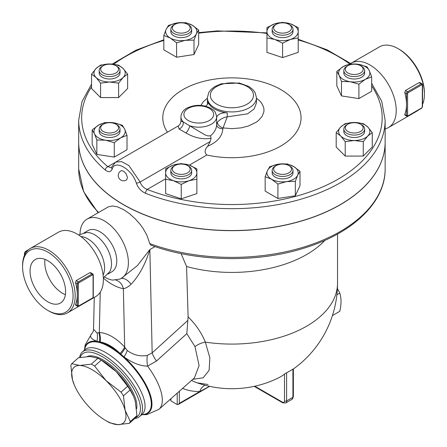 <?xml version="1.0" encoding="UTF-8"?>
<svg xmlns="http://www.w3.org/2000/svg" width="447" height="447" viewBox="0 0 447 447"><rect width="100%" height="100%" fill="white"/><g stroke="black" fill="none" stroke-linecap="round" stroke-linejoin="round"><path stroke-width="0.67" d="M408.111 115.79A0.743 0.43 -60 0 1 407.58 115.482A0.743 0.43 180 0 1 406.53 115.482A1.486 0.86 120 0 0 406.837 116.164L404.775 114.974L404.77 114.466A37.19 21.473 -120 0 0 406.53 104.553A37.19 21.473 -120 0 0 404.77 92.602L405.39 90.534L419.062 82.639L419.839 82.589L422.002 83.829A1.486 0.86 120 0 0 421.258 83.902A0.743 0.43 60 0 1 421.784 84.818A0.743 0.43 -60 0 1 422.309 85.12L422.309 106.984A0.743 0.43 -60 0 1 421.784 107.895L408.111 115.79A0.743 0.43 60 0 1 407.955 116.131L421.627 108.235A0.743 0.43 -120 0 0 421.784 107.895M399.165 49.287L398.115 48.678L399.165 49.287A35.704 20.612 60 0 1 424.415 93.015L424.415 94.228A37.19 21.473 -120 0 0 398.115 48.678A37.19 21.473 -120 0 0 379.52 46.84L351.325 63.116A37.19 21.473 60 0 1 369.92 64.96A37.19 21.473 60 0 1 394.215 97.731A37.19 21.473 60 0 1 388.516 127.529A37.19 21.473 60 0 1 385.141 128.876M388.516 127.535L416.71 111.253A37.19 21.473 -120 0 0 418.336 110.135M422.527 104.43A37.19 21.473 -120 0 0 424.415 94.228M350.761 63.463A37.19 21.473 60 0 1 351.325 63.116M78.862 305.877A0.743 0.43 -60 0 1 78.337 305.575A0.743 0.43 180 0 1 77.286 305.575A1.486 0.86 120 0 0 77.594 306.256L75.532 305.061L75.521 304.558A37.19 21.473 -120 0 0 77.286 294.64A37.19 21.473 -120 0 0 75.521 282.694L76.141 280.621L89.819 272.726L90.601 272.681L92.758 273.922A1.486 0.86 120 0 0 92.015 273.994A0.743 0.43 60 0 1 92.54 274.905A0.743 0.43 -60 0 1 93.065 275.207L93.065 297.071A0.743 0.43 -60 0 1 92.54 297.981L78.862 305.877A0.743 0.43 60 0 1 78.711 306.217L92.384 298.322A0.743 0.43 -120 0 0 92.54 297.981M47.835 301.809A25.138 14.516 60 0 1 31.407 279.654A25.138 14.516 60 0 1 35.263 259.511A25.138 14.516 60 0 1 60.401 274.022A25.138 14.516 60 0 1 60.401 303.055A25.138 14.516 60 0 1 47.835 301.809M45.007 259.383A25.138 14.516 -120 0 0 62.558 293.305A25.138 14.516 -120 0 0 65.385 294.674M78.577 234.943L86.718 232.513A23.803 13.74 60 0 1 94.686 234.798A23.803 13.74 60 0 1 109.509 271.994L103.335 277.827M80.846 236.519A23.803 13.74 60 0 1 87.763 238.793A23.803 13.74 60 0 1 103.106 275.073M47.835 252.13A35.704 20.612 60 0 1 73.079 295.858A35.704 20.612 60 0 1 47.835 310.43A35.704 20.612 60 0 1 22.585 266.703A35.704 20.612 60 0 1 47.835 252.13M47.835 310.43L48.885 311.039A37.19 21.473 -120 0 0 67.48 312.883A37.19 21.473 -120 0 0 73.179 283.08A37.19 21.473 -120 0 0 48.885 250.309A37.19 21.473 -120 0 0 30.29 248.465A37.19 21.473 -120 0 0 22.585 265.49L22.585 266.703M30.29 248.465L58.484 232.189A37.19 21.473 60 0 1 77.08 234.027A37.19 21.473 60 0 1 101.374 266.803A37.19 21.473 60 0 1 95.675 296.601L67.48 312.883M332.423 315.576L339.787 311.319C341.435 304.295 341.435 298.216 339.787 293.087L337.396 288.527M336.893 294.763L339.787 293.087M71.76 363.685L79.767 365.473A37.19 15.181 -131.6 0 0 72.515 379.877L70.838 365.506A41.655 17.003 48.4 0 1 71.76 363.685L78.398 357.796L89.931 356.46L97.938 358.248L91.3 364.137A41.655 17.003 48.4 0 1 94.624 366.054L106.068 380.654A37.19 15.181 -131.6 0 0 79.767 365.473L91.3 364.137M74.409 385.264L72.515 379.877A37.19 15.181 -131.6 0 0 74.409 385.264A37.19 15.181 -131.6 0 0 91.557 409.469A37.19 15.181 -131.6 0 0 105.615 420.459A37.19 15.181 -131.6 0 0 117.857 424.65L109.845 422.862A41.655 17.003 48.4 0 1 108.196 421.951L105.615 420.459M125.11 410.245L130.3 421.493A41.655 17.003 48.4 0 1 129.384 423.315L117.857 424.65A37.19 15.181 -131.6 0 0 125.11 410.245A37.19 15.181 -131.6 0 0 106.068 380.654L121.031 392.131A41.655 17.003 48.4 0 1 123.433 395.869L125.11 410.245M129.384 423.315L136.028 417.425A41.655 17.003 -131.6 0 0 136.944 415.604L135.268 401.233L133.58 396.316L130.077 389.98A41.655 17.003 -131.6 0 0 127.669 386.242L116.226 371.641A37.19 15.181 48.4 0 1 133.379 395.846L133.58 396.316M99.592 359.159L102.167 360.651A37.19 15.181 48.4 0 1 116.226 371.641L101.262 360.165A41.655 17.003 -131.6 0 0 99.592 359.159A41.655 17.003 -131.6 0 0 97.938 358.248M136.944 415.604L130.3 421.493M130.077 389.98L123.433 395.869M101.262 360.165L94.624 366.054M127.669 386.242L121.031 392.131M87.294 356.51A36.816 15.03 48.4 0 1 119.343 373.111A36.816 15.03 48.4 0 1 136.603 408.742M100.67 69.346A8.923 5.152 180 0 1 103.285 65.703A8.923 5.152 180 0 1 115.907 65.703A8.923 5.152 180 0 1 113.013 74.107A8.923 5.152 180 0 1 100.67 69.346M103.285 65.703L102.234 66.312A10.415 6.012 0 0 0 99.184 70.565A10.415 6.012 0 0 0 109.593 76.577A10.415 6.012 0 0 0 120.008 70.565A10.415 6.012 0 0 0 116.958 66.312L115.907 65.703M120.008 70.565L120.008 72.995A10.415 6.012 180 0 1 109.593 79.007A10.415 6.012 180 0 1 99.184 72.995L99.184 70.565M173.883 24.943L174.939 24.339A8.923 5.152 180 0 1 187.561 24.339A8.923 5.152 180 0 1 187.561 31.625A8.923 5.152 180 0 1 174.939 31.625A8.923 5.152 180 0 1 174.939 24.339A8.923 5.152 180 0 1 174.939 24.334L173.883 24.943A10.415 6.012 0 0 0 170.838 29.195A10.415 6.012 0 0 0 181.247 35.207A10.415 6.012 0 0 0 191.662 29.195A10.415 6.012 0 0 0 188.612 24.943L187.561 24.339M191.662 29.195L191.662 31.625A10.415 6.012 180 0 1 181.247 37.637A10.415 6.012 180 0 1 170.838 31.625L170.838 29.195M282.582 22.825A8.923 5.152 180 0 1 288.891 24.339A8.923 5.152 180 0 1 288.891 31.625A8.923 5.152 180 0 1 276.268 31.625A8.923 5.152 180 0 1 276.268 24.339A8.923 5.152 180 0 1 282.582 22.825M276.268 24.339L275.218 24.943A10.415 6.012 0 0 0 272.167 29.195A10.415 6.012 0 0 0 282.582 35.207A10.415 6.012 0 0 0 292.997 29.195A10.415 6.012 0 0 0 289.947 24.943L288.891 24.339M292.997 29.195L292.997 31.625A10.415 6.012 180 0 1 282.582 37.637A10.415 6.012 180 0 1 272.167 31.625L272.167 29.195M361.601 66.312L360.545 65.703A8.923 5.152 180 0 1 360.545 72.995A8.923 5.152 180 0 1 347.922 72.995A8.923 5.152 180 0 1 347.922 65.703A8.923 5.152 180 0 1 360.545 65.703L361.601 66.312A10.415 6.012 0 0 1 364.646 70.565A10.415 6.012 0 0 1 354.236 76.577A10.415 6.012 0 0 1 343.821 70.565A10.415 6.012 0 0 1 346.872 66.312L347.922 65.703M364.646 70.565L364.646 72.995A10.415 6.012 180 0 1 354.236 79.007A10.415 6.012 180 0 1 343.821 72.995L343.821 70.565M363.16 127.853A8.923 5.152 180 0 1 350.817 132.614A8.923 5.152 180 0 1 347.922 124.21A8.923 5.152 180 0 1 360.545 124.21A8.923 5.152 180 0 1 363.16 127.853M347.922 124.21L346.872 124.814A10.415 6.012 0 0 0 343.821 129.066A10.415 6.012 0 0 0 354.236 135.078A10.415 6.012 0 0 0 364.646 129.066A10.415 6.012 0 0 0 361.601 124.814L360.545 124.21M364.646 129.066L364.646 131.496A10.415 6.012 180 0 1 354.236 137.508A10.415 6.012 180 0 1 343.821 131.496L343.821 129.066M288.891 172.866A8.923 5.152 180 0 1 276.268 172.866A8.923 5.152 180 0 1 276.268 165.58A8.923 5.152 180 0 1 288.891 165.58A8.923 5.152 180 0 1 288.891 172.866M276.268 165.58L275.218 166.183A10.415 6.012 0 0 0 272.167 170.436A10.415 6.012 0 0 0 278.598 175.989A10.415 6.012 0 0 0 289.947 174.688A10.415 6.012 0 0 0 292.997 170.436A10.415 6.012 0 0 0 289.947 166.183L288.891 165.58M292.997 170.436L292.997 172.866A10.415 6.012 180 0 1 289.947 177.118A10.415 6.012 180 0 1 278.598 178.42A10.415 6.012 180 0 1 272.167 172.866L272.167 170.436M181.247 174.375A8.923 5.152 180 0 1 173 171.195A8.923 5.152 180 0 1 174.939 165.58A8.923 5.152 180 0 1 187.561 165.58A8.923 5.152 180 0 1 189.494 171.195A8.923 5.152 180 0 1 181.247 174.375M174.939 165.58L173.883 166.183A10.415 6.012 0 0 0 170.838 170.436A10.415 6.012 0 0 0 181.247 176.448A10.415 6.012 0 0 0 191.662 170.436A10.415 6.012 0 0 0 188.612 166.183L187.561 165.58M191.662 170.436L191.662 172.866A10.415 6.012 180 0 1 181.247 178.878A10.415 6.012 180 0 1 170.838 172.866L170.838 170.436M127.63 74.129L123.121 77.504A15.623 9.018 0 0 0 123.121 68.486L127.63 74.129L127.63 88.54L118.611 97.558L100.575 97.558L91.557 88.54L91.557 74.129L96.066 68.486L100.575 65.111L109.593 63.977L118.611 65.111L123.121 68.486A15.623 9.018 0 0 0 109.593 63.977A15.623 9.018 0 0 0 96.066 68.486A15.623 9.018 0 0 0 96.066 77.504L91.557 74.129M118.611 83.148L109.593 82.013A15.623 9.018 0 0 0 123.121 77.504L118.611 83.148L118.611 97.558M100.575 83.148L96.066 77.504A15.623 9.018 0 0 0 109.593 82.013L100.575 83.148L100.575 97.558M194.004 40.124L185.293 40.336A15.623 9.018 0 0 0 196.339 33.961L194.004 40.124L194.004 54.534L176.582 57.227L163.825 49.868L163.825 35.458L166.161 29.29L168.497 25.401L177.208 22.914L185.918 22.708L192.294 25.25L198.669 30.066L196.339 33.961A15.623 9.018 0 0 0 192.294 25.25A15.623 9.018 0 0 0 177.208 22.914A15.623 9.018 0 0 0 166.161 29.29A15.623 9.018 0 0 0 170.206 38.001A15.623 9.018 0 0 0 185.293 40.336L176.582 42.823L170.206 38.001L163.825 35.458M282.582 43.175L274.771 39.437A15.623 9.018 0 0 0 290.394 39.437L282.582 43.175L282.582 57.585L266.96 52.377L266.96 31.625A15.623 9.018 0 0 0 274.771 39.437L266.96 37.967M298.199 31.625L298.199 37.967L290.394 39.437A15.623 9.018 0 0 0 298.199 31.625A15.623 9.018 0 0 0 290.394 23.814L298.199 27.558L298.199 31.625M274.771 23.814L282.582 22.35L290.394 23.814A15.623 9.018 0 0 0 274.771 23.814A15.623 9.018 0 0 0 266.96 31.625L266.96 27.558L274.771 23.814M341.48 81.494L339.144 75.325A15.623 9.018 0 0 0 350.191 81.706L341.48 81.494L341.48 95.904L336.814 85.846L336.814 71.436L343.19 66.614A15.623 9.018 0 0 0 339.144 75.325L336.814 71.436M365.277 79.37L358.902 84.192L350.191 81.706A15.623 9.018 0 0 0 365.277 79.37A15.623 9.018 0 0 0 369.323 70.66L371.658 76.828L365.277 79.37M358.276 64.284L366.987 66.771L369.323 70.66A15.623 9.018 0 0 0 358.276 64.284A15.623 9.018 0 0 0 343.19 66.614L349.565 64.072L358.276 64.284M336.2 132.636L340.709 126.987A15.623 9.018 0 0 0 340.709 136.005L336.2 132.636L336.2 147.046L345.218 156.064L345.218 141.654L340.709 136.005A15.623 9.018 0 0 0 354.236 140.514L345.218 141.654M367.764 136.005L363.255 141.654L354.236 140.514A15.623 9.018 0 0 0 367.764 136.005A15.623 9.018 0 0 0 367.764 126.987L372.273 132.636L367.764 136.005M345.218 123.618L354.236 122.478A15.623 9.018 0 0 0 340.709 126.987L345.218 123.618M363.255 123.618L367.764 126.987A15.623 9.018 0 0 0 354.236 122.478L363.255 123.618M269.826 166.642L278.537 164.155A15.623 9.018 0 0 0 267.496 170.53L269.826 166.642M271.536 179.241L265.16 176.699L267.496 170.53A15.623 9.018 0 0 0 271.536 179.241A15.623 9.018 0 0 0 286.622 181.577L277.911 184.063L271.536 179.241M287.248 163.948L293.629 166.491A15.623 9.018 0 0 0 278.537 164.155L287.248 163.948M297.668 175.202L295.333 181.365L286.622 181.577A15.623 9.018 0 0 0 297.668 175.202A15.623 9.018 0 0 0 293.629 166.491L300.004 171.307L297.668 175.202M181.247 163.591L189.059 165.055A15.623 9.018 0 0 0 173.442 165.055L181.247 163.591M165.63 172.866L165.63 168.798L173.442 165.055A15.623 9.018 0 0 0 165.63 172.866A15.623 9.018 0 0 0 173.442 180.677L165.63 179.213L165.63 172.866M196.87 168.798L196.87 172.866A15.623 9.018 0 0 0 189.059 165.055L196.87 168.798M189.059 180.677L181.247 184.415L173.442 180.677A15.623 9.018 0 0 0 189.059 180.677A15.623 9.018 0 0 0 196.87 172.866L196.87 179.213L189.059 180.677M194.004 54.534L198.669 44.476L198.669 30.066M282.582 57.585L298.199 52.377L298.199 37.967M358.902 84.192L358.902 98.597L371.658 91.233L371.658 76.828M358.902 98.597L341.48 95.904M363.255 141.654L363.255 156.064L372.273 147.046L372.273 132.636M363.255 156.064L345.218 156.064M300.004 171.307L300.004 185.717L295.333 195.775L295.333 181.365M295.333 195.775L277.911 198.468L277.911 184.063M277.911 198.468L265.16 191.109L265.16 176.699M196.87 179.213L196.87 193.618L181.247 198.826L181.247 184.415M181.247 198.826L165.63 193.618L165.63 179.213M176.582 57.227L176.582 42.823M103.285 131.496A8.923 5.152 180 0 1 103.285 124.21A8.923 5.152 180 0 1 115.907 124.21A8.923 5.152 180 0 1 115.907 131.496A8.923 5.152 180 0 1 103.285 131.496M103.285 124.21L102.234 124.814A10.415 6.012 0 0 0 99.184 129.066A10.415 6.012 0 0 0 102.234 133.318A10.415 6.012 0 0 0 113.583 134.62A10.415 6.012 0 0 0 120.008 129.066A10.415 6.012 0 0 0 116.958 124.814L115.907 124.21M120.008 129.066L120.008 131.496A10.415 6.012 180 0 1 113.583 137.05A10.415 6.012 180 0 1 102.234 135.748A10.415 6.012 180 0 1 99.184 131.496L99.184 129.066M122.349 125.272L124.685 129.161A15.623 9.018 0 0 0 113.639 122.785L122.349 125.272M98.552 125.121L104.928 122.579L113.639 122.785A15.623 9.018 0 0 0 98.552 125.121A15.623 9.018 0 0 0 94.507 133.832L92.171 129.943L98.552 125.121M127.015 135.329L120.64 137.872A15.623 9.018 0 0 0 124.685 129.161L127.015 135.329L127.015 149.739L114.264 157.104L96.843 154.405L96.843 140L94.507 133.832A15.623 9.018 0 0 0 105.553 140.207L96.843 140M114.264 142.694L105.553 140.207A15.623 9.018 0 0 0 120.64 137.872L114.264 142.694L114.264 157.104M96.843 154.405L92.171 144.347L92.171 129.943M120.964 170.86L121.919 170.631L123.568 171.151L126.255 173.928L127.384 177.347L126.97 179.348L126.272 180.057A5.308 5.308 0 0 1 118.969 178.141A5.308 5.308 0 0 1 120.964 170.86M91.557 84.097L81.963 101.698L78.689 120.221A153.226 88.461 0 0 0 105.352 170.083A2.973 2.006 -49.8 0 1 107.811 166.686A150.248 86.746 180 0 1 91.557 86.835M371.658 85.925A150.248 86.746 180 0 1 325.701 185.566A150.248 86.746 180 0 1 147.225 189.444A2.973 1.369 111.5 0 0 145.549 193.294A153.226 88.461 0 0 0 303.485 198.44A153.226 88.461 0 0 0 385.141 120.221L381.71 101.262L371.658 83.287M105.352 170.083C108.504 172.475 110.783 172.151 112.186 169.106A2.973 2.274 -160.1 0 1 111.711 167.022L111.325 167.675L107.811 166.686L114.773 162.669M165.63 178.817L147.225 189.444C143.755 188.047 141.392 185.561 140.129 181.979A2.973 1.073 162.8 0 1 136.301 183.03C137.972 187.846 141.056 191.266 145.549 193.294M167.429 132.189A69.14 39.917 180 0 1 223.466 78.175A69.14 39.917 180 0 1 300.524 122.729A69.14 39.917 180 0 1 206.883 155.003C204.307 152.628 204.558 149.717 207.637 146.275L210.196 141.526L140.129 181.979L128.853 165.53L121.584 161.602L115.633 162.093L111.711 167.022M112.186 169.106C114.773 159.126 132.116 169.19 136.301 183.03M385.141 120.221L385.141 142.085A153.226 88.461 180 0 1 303.485 220.304A153.226 88.461 180 0 1 145.549 215.158A153.226 88.461 180 0 1 123.568 204.637A153.226 88.461 180 0 1 78.689 142.085L78.689 120.221M385.141 142.146A153.226 88.461 180 0 1 385.141 142.207A153.226 88.461 180 0 1 290.55 223.936A153.226 88.461 180 0 1 123.568 204.76A153.226 88.461 180 0 1 78.689 142.207A153.226 88.461 180 0 1 78.689 142.146M210.196 141.526L211.073 138.319L210.515 135.799L208.112 135.927L205.218 135.016L183.281 121.992L180.929 121.131L180.929 116.879A17.852 10.309 0 0 0 183.281 121.992A5.951 4.889 122.1 0 1 179.096 128.987L185.991 132.966C194.305 137.832 202.664 139.615 211.073 138.319M115.633 162.093L178.169 125.987L179.096 128.987M207.637 146.275C217.315 142.101 222.382 136.251 222.841 128.73A5.951 4.269 -0.8 0 1 216.633 124.584M222.841 128.73L223.059 127.926A5.951 3.906 30 0 1 217.303 122.327L216.633 124.635L216.633 116.879C214.99 109.09 213.269 110.644 210.649 108.152C202.815 104.414 194.948 104.386 187.047 108.073C183.203 110.163 181.164 113.102 180.929 116.879M216.633 117.991L216.633 124.501C216.566 128.607 214.526 132.373 210.515 135.804M256.461 98.189L259.517 100.676L261.646 103.156L263.601 107.196L263.981 109.504L263.864 111.834L262.126 116.36L258.489 120.506L256.036 122.338L248.314 126.043L240.95 127.898L232.015 128.647L223.059 127.926L227.249 116.835C223.377 117.432 220.058 119.265 217.303 122.327M185.991 132.966A5.951 1.57 118.7 0 0 189.925 125.83A17.852 10.309 0 0 0 216.633 116.879M207.492 104.319L207.369 97.748A24.546 14.17 0 0 0 214.56 107.772A24.546 14.17 0 0 0 241.307 110.845A24.546 14.17 0 0 0 256.461 97.748L255.053 92.495L252.762 89.484L248.739 86.416L239.257 83.008L221.31 83.79L214.99 86.478L211.101 89.45L208.783 92.484L207.369 97.748M256.461 97.748L256.461 102.922L254.119 108.962L247.537 113.851L227.249 116.835L227.249 112.879A24.546 14.17 0 0 1 207.816 101.659A8.923 5.152 180 0 1 207.978 102.637A8.923 5.152 180 0 1 205.575 106.157M216.633 117.846A8.923 5.152 180 0 1 227.249 112.879M182.588 388.37A116.159 67.067 120 0 0 199.731 391.572L209.537 386.325M170.469 399.121L170.905 400.925L177.219 404.569L178.269 404.462L179.32 403.35L199.731 391.572A11.901 9.203 89.6 0 1 204.989 385.236M181.102 253.6L186.572 266.513A105.621 60.982 0 0 0 324.952 240.307M186.572 266.513L188.114 316.862L186.818 333.658L194.981 346.621L199.083 365.54L194.428 377.871L158.931 409.351A50.578 20.651 -131.6 0 0 147.571 366.121A17.852 8.04 81.2 0 1 147.292 355.404C140.269 356.734 133.597 355.114 127.283 350.543L124.679 347.101C116.231 338.01 107.777 333.127 99.318 332.456L97.122 333.127L93.54 329.221M192.825 379.296L203.173 377.793L209.107 370.328L209.855 357.891L205.329 342.123C201.575 332.886 195.836 324.466 188.114 316.862M149.79 243.609A153.226 88.461 180 0 0 305.72 246.453A153.226 88.461 180 0 0 385.141 168.927C385.549 201.776 353.426 232.747 305.424 247.705C258.081 263.121 196.714 262.115 150.935 245.163L149.79 243.609L146.867 235.133L142.939 228.21L140.241 224.483L135.307 218.879L129.345 213.549L123.685 209.682L117.343 206.805L112.426 205.983L108.42 206.827L87.087 219.108A34.218 19.752 60 0 1 104.196 220.801A34.218 19.752 60 0 1 126.546 250.951A34.218 19.752 60 0 1 121.305 278.369A34.218 19.752 60 0 1 119.779 279.107L112.51 280.113A34.816 20.104 60 0 1 104.548 277.084M115.907 280.191A14.874 10.929 -80 0 1 123.378 288.673C125.775 288.332 128.334 286.868 131.049 284.27C139.039 275.922 145.309 264.356 149.857 249.577L137.346 265.658L121.305 278.369M80.007 234.172A34.218 19.752 60 0 1 87.087 219.108M191.489 380.481A11.901 9.717 117.8 0 1 192.21 380.699L191.607 380.375M208.067 384.526L197.043 382.8A104.397 60.272 -60 0 1 192.21 380.699M293.361 369.01A105.621 105.621 0 0 0 337.535 283.102A105.621 60.982 0 0 1 205.329 342.123A11.901 5.565 -22.7 0 0 194.981 346.621M197.043 382.8A105.621 105.621 0 0 0 278.285 378A105.453 60.881 -120 0 0 284.51 374.111L286.616 372.742A66.793 38.565 120 0 0 292.925 369.099L292.925 369.25M293.361 368.864L293.361 396.673L292.003 399.322A4.464 2.576 60 0 0 292.925 397.277A1.486 0.86 0 0 0 293.361 396.673M91.635 333.825C89.176 336.462 90.942 338.96 96.943 341.324A17.852 14.533 109.5 0 0 97.122 333.127M84.5 350.096A46.22 18.869 -131.6 0 1 96.943 341.324L99.485 341.866A17.852 13.891 95.6 0 0 98.826 332.669M100.212 341.983C106.621 343.061 113.259 346.889 120.114 353.471L120.908 354.231A46.22 18.869 -131.6 0 0 99.485 341.866L100.212 341.983A17.852 13.661 92.8 0 0 99.318 332.456L100.24 292.148M120.114 353.471A17.852 5.085 137.9 0 0 124.679 347.101L123.378 288.673A49.092 28.345 -120 0 1 103.346 278.056M141.744 414.648A46.22 18.869 -131.6 0 0 139.62 374.53A46.22 18.869 -131.6 0 0 124.042 356.969L120.908 354.231A17.852 4.995 135.7 0 0 125.188 347.889M187.896 320.354L152.159 352.851A17.852 7.236 47.7 0 0 156.5 361.042L147.571 366.121C140.554 366.121 132.709 363.07 124.042 356.969A17.852 4.761 126.3 0 0 127.283 350.543M155.02 246.593L149.857 249.577L152.159 352.851L147.292 355.404M156.5 361.042L186.818 333.658M134.81 418.504A43.141 17.612 -131.6 0 0 139.626 416.526A43.141 17.612 -131.6 0 0 124.182 372.563A43.141 17.612 -131.6 0 0 82.382 351.968A43.141 17.612 -131.6 0 0 79.65 357.544M80.158 357.444A41.655 17.003 48.4 0 1 120.969 371.949A41.655 17.003 48.4 0 1 136.072 417.358M84.192 232.803L88.042 230.579A23.803 13.74 60 0 1 99.944 231.758A23.803 13.74 60 0 1 115.494 252.734A23.803 13.74 60 0 1 111.845 271.81L107.995 274.028M422.309 84.511A0.743 0.43 180 0 1 422.527 84.818L422.527 106.677A0.743 0.43 180 0 1 422.309 106.984M422.002 83.829L422.527 84.818A0.743 0.43 180 0 1 422.309 85.12M407.58 115.482L407.58 93.624A0.743 0.43 180 0 1 406.53 93.624L406.53 115.482L404.77 114.466M407.58 93.624A0.743 0.43 -60 0 1 408.111 92.713A0.743 0.43 -120 0 0 407.58 91.797A1.486 0.86 120 0 0 406.53 93.624L404.77 92.602M408.111 92.713L421.784 84.818M419.062 82.639L421.258 83.902L407.58 91.797L405.39 90.534M93.065 274.598A0.743 0.43 180 0 1 93.283 274.905L93.283 296.769A0.743 0.43 180 0 1 93.065 297.071M78.337 305.575L78.337 283.711A0.743 0.43 180 0 1 77.286 283.711L77.286 305.575L75.521 304.558M92.758 273.922L93.283 274.905A0.743 0.43 180 0 1 93.065 275.207M78.337 283.711A0.743 0.43 -60 0 1 78.862 282.8A0.743 0.43 -120 0 0 78.337 281.889A1.486 0.86 120 0 0 77.286 283.711L75.521 282.694M89.819 272.726L92.015 273.994L78.337 281.889L76.141 280.621M78.862 282.8L92.54 274.905M24.691 254.807L24.691 253.343A0.743 0.43 180 0 1 24.473 253.041L24.473 255.287M25.267 253.678L24.691 253.343A1.486 0.86 -60 0 1 25.742 251.521A0.743 0.43 -120 0 0 25.373 251.488L24.473 253.041M26.423 251.912L25.742 251.521L27.848 250.309M113.734 64.228A150.248 86.746 180 0 1 163.825 40.465M198.669 33.195A150.248 86.746 180 0 1 266.96 33.441M298.199 39.945A150.248 86.746 180 0 1 349.856 64.05M189.316 165.144L206.883 155.003M207.369 98.189L203.363 101.67L200.893 105.397M207.816 101.659L207.816 103.615M188.26 120.522A14.874 8.588 180 0 1 185.863 118.712A14.874 8.588 180 0 1 197.529 105.894A14.874 8.588 180 0 1 212.75 117.399A14.874 8.588 180 0 1 188.26 120.522M216.661 104.129A21.568 12.455 180 0 1 226.333 83.293A21.568 12.455 180 0 1 252.751 98.547A21.568 12.455 180 0 1 216.661 104.129M98.552 212.487A153.226 88.461 180 0 1 78.689 168.927L78.689 142.207M120.958 278.565A14.874 7.99 -114.6 0 1 131.049 284.27M254.187 386.348L282.716 402.82A1.486 0.86 -60 0 1 282.409 402.138L254.818 386.214M179.32 403.35L179.32 391.27M177.219 393.137L177.219 404.569M170.905 400.925L170.905 398.73M292.925 369.099L292.925 397.277L286.616 400.925L286.616 372.742M282.716 402.82L285.689 402.965A4.464 2.576 -120 0 0 286.616 400.925A1.486 0.86 180 0 1 284.51 400.925A2.973 1.715 60 0 1 282.409 402.138M284.51 374.111L284.51 400.925M141.839 414.565A45.756 18.679 -131.6 0 0 139.084 374.849A45.756 18.679 -131.6 0 0 104.989 344.576A45.756 18.679 -131.6 0 0 84.589 350.012M84.952 349.694L84.936 349.705A43.141 17.612 48.4 0 1 133.558 378.855A43.141 17.612 48.4 0 1 142.18 414.263L139.626 416.526M422.527 106.677L421.627 108.235M406.837 116.164L407.955 116.131M77.594 306.256L78.711 306.217M93.283 296.769L92.384 298.322M25.373 251.488L28.664 249.582M351.431 63.943L327.176 49.852L298.199 39.286M266.96 32.866L217.538 30.893L198.669 32.625M163.825 39.794L135.759 50.271L112.219 64.077M178.169 125.987C179.839 124.909 180.761 123.288 180.929 121.131M337.535 283.102L337.535 234.038M98.089 212.761L83.656 191.679L78.689 168.927M178.269 404.462L209.643 386.348M285.689 402.965L292.003 399.322M94.272 297.411L93.54 329.255C93.686 330.685 93.021 332.238 91.54 333.915L85.114 345.084L84.444 350.141M141.688 414.699L146.789 414.632L158.931 409.351M84.936 349.705L82.382 351.968M385.141 168.927L385.141 142.207"/></g></svg>
